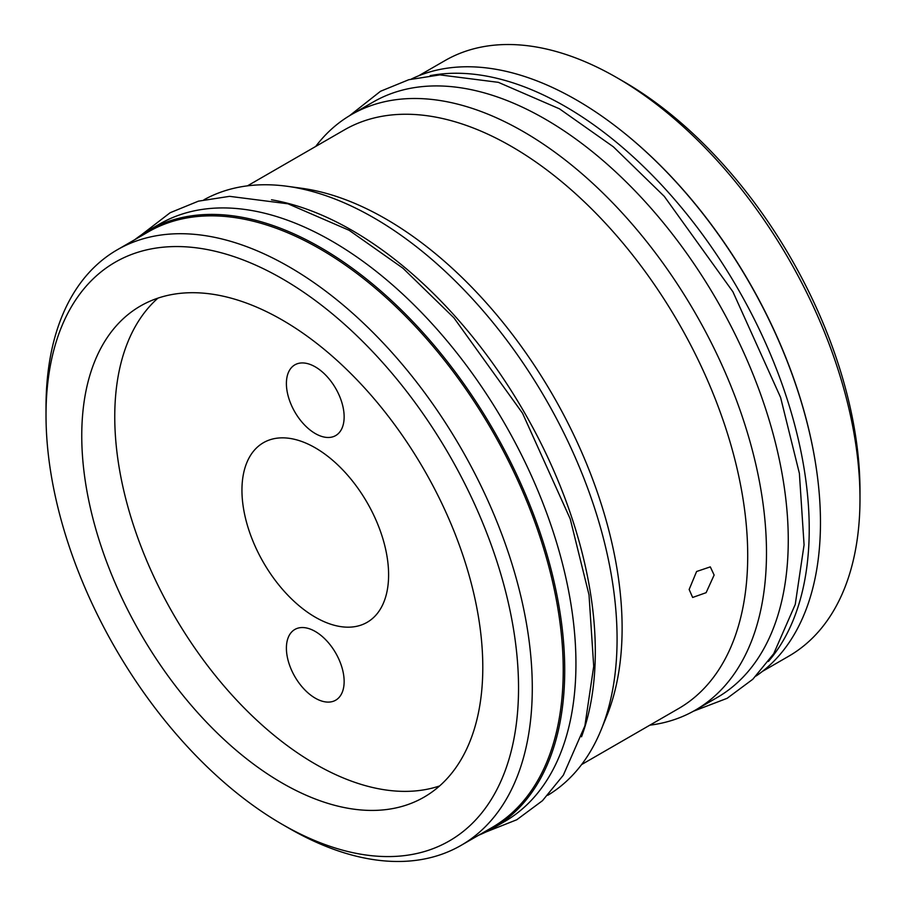 <?xml version="1.0" encoding="UTF-8"?>
<svg xmlns="http://www.w3.org/2000/svg" width="906" height="906" viewBox="0 0 906 906"><rect width="100%" height="100%" fill="white"/><g stroke="black" fill="none" stroke-linecap="round" stroke-linejoin="round"><path stroke-width="1.36" d="M46.013 415.163A334.133 192.91 60 0 1 282.276 278.754A334.133 192.91 60 0 1 518.538 687.971A334.133 192.91 60 0 1 282.276 824.381A334.133 192.91 60 0 1 46.013 415.163L46.013 407.224L46.013 415.163M81.755 435.797A283.567 163.726 60 0 1 140.487 305.99A283.567 163.726 60 0 1 359.014 381.958A283.567 163.726 60 0 1 482.796 667.337A283.567 163.726 60 0 1 424.065 797.144A283.567 163.726 60 0 1 205.537 721.176A283.567 163.726 60 0 1 81.755 435.797M46.013 407.224A343.85 198.527 60 0 1 117.225 249.818A343.85 198.527 60 0 1 382.196 341.936A343.85 198.527 60 0 1 532.286 687.971A343.85 198.527 60 0 1 461.075 845.377A343.85 198.527 60 0 1 289.15 828.344L282.276 824.381M461.075 845.377L492.015 827.518A343.85 198.527 60 0 0 563.226 670.112A343.85 198.527 -120 0 0 413.136 324.076A343.85 198.527 -120 0 0 148.165 231.947L117.225 249.818M478.719 835.196A344.982 199.173 -120 0 0 493.26 828.107A344.982 199.173 -120 0 0 546.148 551.663A344.982 199.173 -120 0 0 320.769 247.655A344.982 199.173 60 0 0 148.278 230.577A344.982 199.173 60 0 0 134.869 239.626M493.26 828.107L504.495 821.629A344.982 199.173 -120 0 0 557.371 545.186A344.982 199.173 -120 0 0 332.004 241.177A344.982 199.173 60 0 0 159.513 224.088L148.278 230.577M271.506 199.784A343.85 198.527 -120 0 1 595.31 651.584A343.85 198.527 60 0 1 581.539 736.782M547.779 795.298A343.85 198.527 -120 0 0 601.074 729.964A343.85 198.527 -120 0 0 617.077 639.024A343.85 198.527 -120 0 0 287.179 186.285A343.85 198.527 -120 0 0 203.952 199.773M601.074 729.964L606.556 716.544A334.133 192.91 -120 0 0 622.116 628.175A334.133 192.91 -120 0 0 301.539 188.244L287.179 186.285M581.595 764.573L678.503 708.617A334.133 192.91 -120 0 0 747.71 555.661A334.133 192.91 -120 0 0 601.856 219.411A334.133 192.91 -120 0 0 344.382 129.898L247.474 185.843M714.132 575.05L706.114 592.683L692.648 597.462L689.149 589.478L696.601 571.505L710.304 566.873L714.132 575.05M649.817 725.185A343.85 198.527 -120 0 0 695.276 710.168A343.85 198.527 -120 0 0 766.487 552.762A343.85 198.527 -120 0 0 616.397 206.715A343.85 198.527 -120 0 0 351.426 114.598A343.85 198.527 -120 0 0 315.696 146.455M695.276 710.168L717.042 697.597A343.85 198.527 60 0 0 788.265 540.191A343.85 198.527 -120 0 0 638.164 194.156A343.85 198.527 -120 0 0 373.193 102.027L351.426 114.598M768.401 661.448A344.982 199.173 -120 0 0 780.304 379.274A344.982 199.173 -120 0 0 565.287 106.489A344.982 199.173 60 0 0 430.18 75.64M756.068 676.035A344.982 199.173 -120 0 0 799.896 397.44A344.982 199.173 -120 0 0 576.522 100.011A344.982 199.173 60 0 0 411.381 79.026M816.261 468.051A343.85 198.527 -120 0 0 621.595 130.883M418.572 75.832L444.925 60.623A343.85 198.527 60 0 1 616.85 77.656L623.724 81.619A334.133 192.91 60 0 1 859.987 490.837L859.987 498.776A343.85 198.527 60 0 1 788.775 656.182L762.422 671.403M859.987 490.837L859.987 498.776A343.85 198.527 60 0 0 616.85 77.656M439.591 785.955A283.567 163.726 60 0 1 227.87 690.44A283.567 163.726 60 0 1 114.756 416.749A283.567 163.726 -120 0 1 157.95 298.131M241.947 490.18A103.703 59.875 -120 0 0 287.213 594.54A103.703 59.875 -120 0 0 367.123 622.331A103.703 59.875 -120 0 0 388.606 574.857A103.703 59.875 -120 0 0 343.34 470.486A103.703 59.875 -120 0 0 263.42 442.706A103.703 59.875 -120 0 0 241.947 490.18M286.398 648.152A40.838 23.579 -120 0 0 304.223 689.251A40.838 23.579 -120 0 0 335.696 700.191A40.838 23.579 -120 0 0 344.144 681.493A40.838 23.579 -120 0 0 326.33 640.395A40.838 23.579 -120 0 0 294.858 629.455A40.838 23.579 -120 0 0 286.398 648.152M344.144 416.885A40.838 23.579 -120 0 0 326.33 375.786A40.838 23.579 -120 0 0 294.858 364.846A40.838 23.579 -120 0 0 286.398 383.544A40.838 23.579 -120 0 0 304.223 424.631A40.838 23.579 -120 0 0 335.696 435.571A40.838 23.579 -120 0 0 344.144 416.885M141.223 234.994L170.158 212.717L198.437 201.155L229.592 196.342L287.995 203.805L349.127 230.294L402.944 268.21L453.906 317.813L522.524 413.204L570.214 518.878L589.013 594.834L593.713 666.34L584.88 725.887L563.351 775.151L542.468 800.7L516.771 819.76L485.91 832.002M349.512 115.73L380.52 91.268L408.81 79.705L439.954 74.881L498.368 82.344L559.5 108.845L613.305 146.761L664.279 196.364L732.897 291.743L780.587 397.428L799.386 473.385L804.075 544.891L795.253 604.427L773.724 653.69L752.829 679.24L727.133 698.311L693.339 711.255"/></g></svg>
